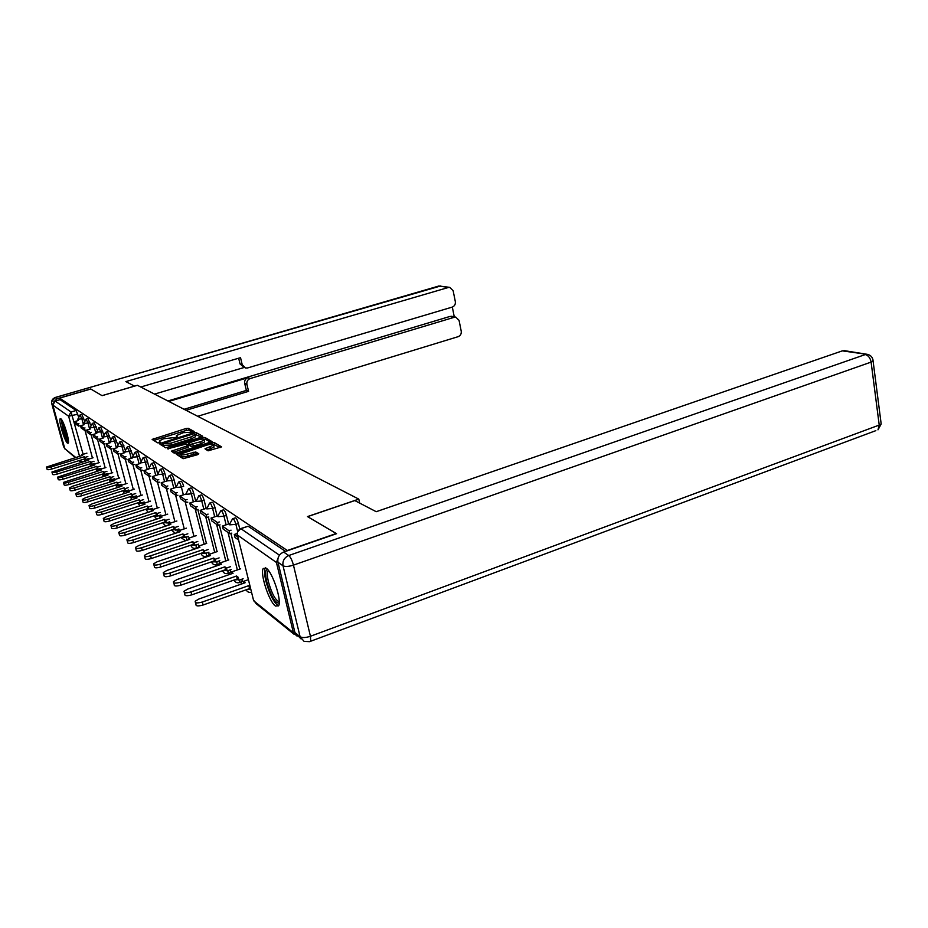 <?xml version="1.0" encoding="UTF-8"?>
<svg xmlns="http://www.w3.org/2000/svg" width="928" height="928" viewBox="0 0 928 928"><rect width="100%" height="100%" fill="white"/><g stroke="black" fill="none" stroke-linecap="round" stroke-linejoin="round"><path stroke-width="1.39" d="M193.268 432.123L194.149 431.52L188.268 428.284L185.936 428.539L152.134 439.42L157.609 442.818L159.268 442.644L160.208 442.18L159.396 440.858L163.653 438.747L176.343 437.366L177.26 436.914L176.401 435.58L183.292 432.68L193.268 432.123M60.819 418.772L60.192 418.714C58.197 419.862 64.624 441.368 67.477 443.132L68.15 443.201C70.157 442.076 63.614 420.28 60.819 418.772M266.208 568.18L263.239 568.481C259.828 573.423 268.992 601.634 275.442 606.042L278.632 605.764C281.984 600.648 272.496 571.973 266.208 568.18M208.092 450.834L221.583 446.878L214.264 442.575L211.77 442.83L176.32 454.21L183.141 458.699L197.467 454.732L198.789 453.769L195.773 451.982L187.468 454.047C182.758 455.277 180.508 455.265 180.728 454.001L206.84 445.115C211.549 443.897 213.8 443.92 213.591 445.173L204.995 448.792L208.092 450.834M59.636 398.112L90.816 389.029L102.092 395.664L137.414 385.294L358.8 499.125L307.493 516.583L336.249 533.507L287.332 550.49L59.636 398.112L60.065 399.655L55.158 401.082L71.05 411.997L83.126 454.302M201.515 437.158L202.78 436.264L196.017 432.541L193.639 432.796L159.326 443.677L165.648 447.818L201.515 437.158L195.17 434.408M204.972 437.471L212.025 441.6L176.703 452.91L174.232 453.154L171.378 451.147L186.505 446.159L187.804 445.243L185.902 444.118L167.504 448.816L202.536 437.726L204.972 437.471L205.448 439.373L210.668 442.262M207.095 556L207.721 556.498M217.686 564.375L218.695 565.175M228.752 573.133L230.19 574.258M240.329 582.274L242.22 583.77M278.644 556.545L276.428 562.472L293.422 632.792L297.122 636.167M60.065 399.655L76.154 410.489L78.323 416.254M75.203 457.62L64.798 448.653L52.85 405.107L55.158 401.082M233.021 518.613L235.109 517.917C236.095 517.604 237.197 519.471 238.415 523.52L239.76 529.018M221.2 510.609L223.277 509.913C224.216 509.646 225.272 511.467 226.455 515.388L228.59 523.995M230.933 533.414L239.795 569.084M209.925 502.953L211.99 502.28C212.883 502.048 213.892 503.823 215.029 507.616L217.14 516.014M219.402 525.074L228.184 560.152M199.137 495.645L201.179 494.972C202.037 494.775 203.012 496.515 204.114 500.192L206.178 508.393M208.371 517.105L217.071 551.626M188.813 488.65L190.843 487.989C191.667 487.815 192.606 489.52 193.662 493.081L195.704 501.097M197.826 509.484L206.445 543.46M169.441 475.519L171.436 474.881C172.19 474.765 173.06 476.389 174.07 479.741L175.902 486.898M160.347 469.348L162.319 468.721C163.038 468.628 163.885 470.218 164.859 473.477L166.472 479.718M151.612 463.432L153.561 462.817C154.257 462.736 155.08 464.29 156.02 467.468L157.447 472.967M143.214 457.736L145.151 457.133C145.812 457.075 146.601 458.594 147.529 461.692L148.816 466.622M135.14 452.261L137.054 451.669C137.692 451.623 138.458 453.108 139.351 456.124L140.522 460.59M127.356 446.983L129.247 446.403L132.553 454.836M119.874 441.914L121.742 441.334L124.886 449.326M112.648 437.018L114.504 436.45L117.508 444.036M105.688 432.297L107.509 431.74L110.386 438.956M98.96 427.738L100.769 427.193L103.518 434.072M92.475 423.33L94.25 422.797L96.895 429.374M86.2 419.085L87.963 418.551L90.492 424.838M80.133 414.967L81.873 414.445L84.309 420.465M358.8 499.125L359.693 503.104M241.906 581.717L242.266 579.06M230.306 572.588L230.573 569.746M219.205 563.853L219.391 560.837M208.58 555.489L209.044 554.573M209.032 554.376L208.684 552.334M183.373 494.856L181.378 487.014L175.972 487.49L178.652 482.026C179.429 481.887 180.334 483.546 181.378 487.014L183.663 486.272C182.63 482.815 181.726 481.156 180.937 481.296L178.918 481.945M198.789 546.047L198.464 544.318L196.202 545.084L196.168 548.251M285.546 551.394L248.147 526.234L240.723 528.589M192.641 432.286L188.732 430.116L186.4 430.372L153.77 440.429M162.76 444.384L161.008 444.93M194.091 433.678L162.516 443.456L170.938 443.143L190.866 436.96L195.019 434.907L194.091 433.678M162.968 445.208L162.516 443.456M195.274 435.951L195.483 436.786L191.342 438.84L171.425 445.034L163.003 445.347M188.245 447.134L173.084 452.435M186.83 444.674L188.709 444.083M200.68 441.74L204.183 439.988C204.357 438.793 202.153 438.793 197.571 439.976L188.488 443.062L190.437 444.419L200.68 441.74L201.167 443.654L204.659 441.902L204.473 441.171M188.941 444.999L188.512 443.306M201.167 443.654L193.36 446.09L190.913 446.345L188.999 445.22M205.448 439.373L204.172 439.35M213.881 446.333L214.066 447.122L206.793 450.08M180.925 454.79L181.215 455.961C181.006 457.214 183.257 457.237 187.966 456.008L187.468 454.047M197.548 454.708L196.26 453.943L193.755 454.186L187.966 456.008M180.716 454.674L178.025 455.52M220.226 447.551L213.556 444.477M82.082 455.509L81.861 454.685L82.673 455.323L46.446 467.051C46.458 467.793 48.024 467.758 51.133 466.923L51.724 469.034C48.616 469.87 47.05 469.904 47.038 469.162L46.562 467.445M88.415 458.652L85.817 459.441L84.425 456.704L84.993 458.792L51.724 469.034M85.817 459.441L84.993 458.792M79.53 425.824L78.578 426.103L77.998 423.98L74.658 421.614L78.114 420.593M77.998 423.98L78.95 423.69M78.578 426.103L75.238 423.725L74.658 421.614M84.425 456.704L51.133 466.923M85.248 457.342L87.847 456.541M81.861 454.685L86.919 453.131M134.56 386.141L125.883 381.605L448.352 287.494L438.979 285.986L55.204 397.555L57.014 398.773L90.712 388.96L102.057 395.641L134.548 386.106M168.792 401.43L247.962 377.684L250.177 378.554L454.314 317.26L450.08 316.413L452.075 316.39M250.177 378.554C247.614 379.622 246.523 381.547 246.906 384.331L244.702 383.438C244.319 380.654 245.398 378.74 247.962 377.684M186.064 410.304L248.588 391.338L246.906 384.331M197.722 416.301L458.2 336.655C460.497 335.669 461.506 333.86 461.228 331.203L459.058 320.38L455.799 317.132L454.314 317.26M244.366 367.592L240.027 363.915L242.22 364.727L245.502 368.022L247.648 367.94L452.272 307.087C454.592 306.124 455.602 304.303 455.323 301.612L453.131 290.673L449.709 287.355L448.352 287.494M454.268 316.819L452.319 307.075M242.22 364.727L240.526 357.663L140.766 387.011M57.014 398.773L53.615 402.044M167.922 400.977L450.08 316.413M244.11 367.5L154.547 394.098M240.027 363.915L238.658 358.208M184.08 409.283L246.372 390.41L244.702 383.438M246.372 390.41L248.588 391.338M277.959 562.229L294.93 632.56L300.08 636.701L283.017 565.79L277.959 562.229C277.31 557.496 279.2 554.097 283.632 552.067L336.551 533.693L307.586 516.641L354.809 500.575L376.223 511.699L842.322 350.865L844.805 350.714M301.043 638.94L294.93 632.56M68.452 441.206C66.862 439.733 65.076 435.603 63.092 428.829C61.874 424.224 61.48 421.324 61.909 420.129M62.791 421.753L64.055 428.724L68.266 439.373M61.213 419.154L62.744 428.574C64.705 435.36 66.596 439.965 68.428 442.378M279.212 603.038C275.28 603.513 271.15 596.495 266.823 582.007C264.99 573.852 265.269 569.688 267.635 569.514M268.436 570.476L267.879 571.103C267.02 572.994 267.206 576.601 268.459 581.914C271.858 593.734 275.454 600.358 279.235 601.773M265.362 567.692L265.222 567.924C264.155 570.268 264.399 574.745 265.953 581.346C269.688 594.686 273.899 602.864 278.562 605.903M88.067 460.23L87.847 459.383L88.682 460.033L51.922 472.004C51.922 472.781 53.511 472.735 56.701 471.888L57.292 474.034C54.114 474.881 52.525 474.916 52.513 474.138L52.038 472.41M94.575 463.432L91.918 464.255L90.492 461.46L91.072 463.582L57.292 474.034M91.918 464.255L91.072 463.582M85.573 430.093L84.587 430.383L84.007 428.226L80.55 425.79L84.123 424.711M84.007 428.226L84.993 427.924M84.587 430.383L81.13 427.924L80.55 425.79M90.492 461.46L56.701 471.888M91.338 462.121L93.995 461.297M87.847 459.383L93.044 457.771M90.19 465.195L94.262 465.09L94.018 464.22L94.888 464.905L57.582 477.12C57.571 477.932 59.195 477.897 62.443 477.027L63.046 479.208C59.798 480.078 58.174 480.101 58.186 479.289L57.698 477.56M100.943 468.385L98.229 469.232L96.767 466.378L97.347 468.536L63.046 479.208M98.229 469.232L97.347 468.536M91.826 434.501L90.805 434.814L90.213 432.61L86.652 430.093L90.341 428.98M90.213 432.61L91.234 432.309M90.805 434.814L87.232 432.262L86.652 430.093M96.767 466.378L62.443 477.027M97.649 467.062L100.363 466.216M94.018 464.22L99.377 462.562M100.665 470.148L100.41 469.243L101.314 469.939L63.44 482.409C63.417 483.256 65.064 483.233 68.394 482.34L69.008 484.555C65.679 485.448 64.032 485.472 64.044 484.613L63.568 482.873M107.532 473.512L104.748 474.382L103.252 471.459L103.843 473.663L69.008 484.555M104.748 474.382L103.843 473.663M98.298 439.072L97.243 439.396L96.64 437.158L92.951 434.548L96.779 433.388M96.64 437.158L97.695 436.844M97.243 439.396L93.542 436.763L92.951 434.548M103.252 471.459L68.394 482.34M104.156 472.178L106.94 471.308M100.247 468.605L100.421 469.232L105.92 467.526M107.277 475.368L107.033 474.428L107.961 475.159L72.709 486.202L69.496 487.884C69.461 488.766 71.154 488.754 74.553 487.85L75.168 490.1C71.769 491.005 70.087 491.016 70.11 490.135L69.635 488.383M114.353 478.813L111.511 479.706L109.956 476.725L110.56 478.964L75.168 490.1M111.511 479.706L110.56 478.964M104.992 443.793L103.901 444.129L103.298 441.867L99.47 439.164L103.437 437.958M103.298 441.867L104.388 441.531M103.901 444.129L100.073 441.403L99.47 439.164M109.956 476.725L74.553 487.85M110.908 477.468L113.75 476.574M107.033 474.428L112.706 472.654M114.132 480.774L113.877 479.799L114.84 480.553L79.019 491.84L75.771 493.557C75.725 494.485 77.442 494.485 80.933 493.545L81.56 495.83C78.08 496.77 76.363 496.77 76.398 495.842L75.922 494.09M121.406 484.3L118.494 485.228L116.916 482.177L117.52 484.451L81.56 495.83M118.494 485.228L117.52 484.451M111.94 448.7L110.803 449.048L110.188 446.739L106.221 443.932L110.339 442.679M110.188 446.739L111.325 446.391M110.803 449.048L106.836 446.217L106.221 443.932M116.916 482.177L80.933 493.545M117.891 482.943L120.802 482.026M113.877 479.799L119.724 477.955M121.243 486.365L120.965 485.356L121.962 486.144L85.562 497.686L82.279 499.438C82.221 500.401 83.972 500.412 87.545 499.45L88.172 501.781C84.61 502.744 82.859 502.732 82.917 501.758L82.441 499.995M128.725 489.984L125.744 490.935L124.12 487.826L124.735 490.135L88.172 501.781M125.744 490.935L124.735 490.135M119.132 453.769L117.949 454.14L117.334 451.785L113.228 448.885L117.485 447.574M117.334 451.785L118.506 451.426M117.949 454.14L113.842 451.205L113.228 448.885M124.12 487.826L87.545 499.45M125.129 488.627L128.11 487.676M120.965 485.356L126.997 483.442M128.598 492.176L128.319 491.121L129.352 491.933L92.348 503.753L89.03 505.528C88.949 506.549 90.747 506.56 94.401 505.574L95.039 507.952C91.385 508.938 89.598 508.915 89.68 507.894L89.192 506.131M136.323 495.888L133.261 496.863L131.59 493.684L132.205 496.039L95.039 507.952M133.261 496.863L132.205 496.039M126.591 459.035L125.373 459.418L124.735 457.028L120.478 454.012L124.909 452.644M124.735 457.028L125.964 456.646M125.373 459.418L121.104 456.379L120.478 454.012M131.59 493.684L94.401 505.574M132.634 494.508L135.697 493.534M128.319 491.121L134.537 489.137M136.242 498.197L135.952 497.106L137.019 497.942L99.389 510.04L96.036 511.85C95.944 512.917 97.765 512.952 101.512 511.943L102.173 514.356C98.426 515.365 96.593 515.33 96.686 514.263L96.21 512.5M144.2 502.002L141.056 503.022L139.339 499.763L139.966 502.152L102.173 514.356M141.056 503.022L139.966 502.152M134.34 464.499L133.064 464.893L132.426 462.457L128.006 459.337L132.611 457.91M132.426 462.457L133.702 462.063M133.064 464.893L128.644 461.738L128.006 459.337M139.339 499.763L101.512 511.943M140.43 500.621L143.562 499.612M135.952 497.106L142.367 495.042M144.165 504.449L143.863 503.312L144.977 504.182L106.697 516.571L103.31 518.416C103.194 519.541 105.061 519.587 108.912 518.543L109.574 521.002C105.722 522.035 103.866 522 103.971 520.863L103.495 519.112M152.378 508.358L149.164 509.402L147.39 506.073L148.028 508.509L109.574 521.002M149.164 509.402L148.028 508.509M142.39 470.171L141.068 470.589L140.418 468.106L135.824 464.858L140.604 463.362M140.418 468.106L141.74 467.689M141.068 470.589L136.462 467.318L135.824 464.858M147.39 506.073L108.912 518.543M148.515 506.966L151.74 505.922M143.863 503.312L150.498 501.166M152.401 510.945L152.088 509.762L153.248 510.667L114.295 523.357L110.873 525.248C110.734 526.42 112.636 526.478 116.592 525.41L117.264 527.916C113.32 528.983 111.406 528.925 111.546 527.73L111.07 525.979M160.88 514.959L157.574 516.038L156.925 513.555L155.742 512.627L156.391 515.11L117.264 527.916M157.574 516.038L156.391 515.11M150.754 476.064L149.373 476.505L148.712 473.976L143.944 470.6L148.921 469.034M148.712 473.976L150.092 473.547M149.373 476.505L144.594 473.094L143.944 470.6M155.742 512.627L116.592 525.41M156.925 513.555L160.231 512.476M152.088 509.762L158.943 507.535M160.962 517.696L160.637 516.467L161.843 517.406L122.194 530.422L118.738 532.336C118.575 533.577 120.524 533.658 124.584 532.556L125.268 535.108C121.208 536.198 119.26 536.129 119.422 534.876L118.958 533.124M169.72 521.826L166.321 522.94L165.671 520.411L164.442 519.448L165.103 521.977L125.268 535.108M166.321 522.94L165.103 521.977M159.454 482.2L158.015 482.653L157.354 480.089L152.378 476.574L157.563 474.927M157.354 480.089L158.781 479.625M158.015 482.653L153.039 479.115L152.378 476.574M164.442 519.448L124.584 532.556M165.671 520.411L169.058 519.286M160.637 516.467L167.724 514.135M169.859 524.726L169.534 523.438L170.787 524.424L130.419 537.764L126.927 539.725C126.742 541.036 128.737 541.117 132.901 539.992L133.597 542.59C129.421 543.715 127.438 543.622 127.623 542.312L127.159 540.572M178.918 528.972L175.427 530.132L174.766 527.545L173.49 526.547L174.151 529.122L133.597 542.59M175.427 530.132L174.151 529.122M168.513 488.58L167.017 489.056L166.344 486.446L161.17 482.78L166.576 481.052M166.344 486.446L167.84 485.959M167.017 489.056L161.843 485.379L161.17 482.78M173.49 526.547L132.901 539.992M174.766 527.545L178.257 526.385M169.534 523.438L176.877 521.014M179.139 532.046L178.791 530.7L180.09 531.721L138.98 545.42L135.465 547.404C135.244 548.796 137.274 548.9 141.578 547.74L142.274 550.385C137.982 551.545 135.94 551.441 136.161 550.049L135.708 548.32M188.512 536.407L184.916 537.614L184.243 534.98L182.909 533.936L183.582 536.558L142.274 550.385M184.916 537.614L183.582 536.558M177.956 495.227L176.39 495.738L175.705 493.07L170.311 489.253L176.088 487.397M175.705 493.07L177.271 492.559M176.39 495.738L170.996 491.898L170.311 489.253M182.909 533.936L141.578 547.74M184.243 534.98L187.839 533.774M178.791 530.7L186.4 528.171M188.79 539.667L188.43 538.263L189.799 539.33L147.912 553.401L144.362 555.42C144.107 556.881 146.195 557.02 150.614 555.814L151.334 558.517C146.902 559.712 144.814 559.584 145.07 558.111L144.617 556.406M198.499 544.156L194.81 545.409L194.114 542.718L192.734 541.639L193.418 544.318L151.334 558.517M194.81 545.409L193.418 544.318M187.792 502.164L186.168 502.698L185.472 499.972L179.846 495.993L185.878 494.044M185.472 499.972L187.096 499.438M186.168 502.698L180.542 498.684L179.846 495.993M192.734 541.639L150.614 555.814M194.114 542.718L197.815 541.476M188.43 538.263L196.33 535.618M198.87 547.624L198.488 546.151L199.914 547.265L157.226 561.73L153.642 563.783C153.352 565.326 155.486 565.488 160.057 564.247L160.776 567.008C156.217 568.238 154.083 568.087 154.373 566.532L153.92 564.85M208.939 552.253L205.123 553.54L204.427 550.803L202.977 549.666L203.673 552.404L160.776 567.008M205.123 553.54L203.673 552.404M198.07 509.402L196.376 509.959L195.669 507.175L189.799 503.022L196.11 500.969M195.669 507.175L197.374 506.618M196.376 509.959L190.495 505.772L189.799 503.022M202.977 549.666L160.057 564.247M204.427 550.803L208.243 549.515M198.488 546.151L206.689 543.379M209.38 555.918L208.997 554.387L210.47 555.547L166.959 570.418L163.34 572.518C163.015 574.154 165.196 574.339 169.905 573.063L170.648 575.87C165.938 577.146 163.746 576.961 164.082 575.314L163.641 573.666M219.832 560.698L215.899 562.043L215.192 559.248L213.684 558.064L214.38 560.848L170.648 575.87M215.899 562.043L214.38 560.848M208.812 516.954L207.025 517.546L206.318 514.704L200.181 510.365L206.793 508.196M206.318 514.704L208.092 514.112M207.025 517.546L200.889 513.172L200.181 510.365M213.684 558.064L169.905 573.063M215.192 559.248L219.124 557.902M208.997 554.387L217.512 551.476M220.365 564.595L219.959 562.994L221.514 564.201L177.132 579.513L173.49 581.636C173.107 583.376 175.357 583.584 180.218 582.274L180.96 585.139C176.1 586.461 173.861 586.241 174.232 584.501L173.814 582.888M231.223 569.525L227.163 570.929L226.444 568.075L224.866 566.834L225.574 569.676L180.96 585.139M227.163 570.929L225.574 569.676M220.04 524.854L218.173 525.48L217.454 522.58L211.039 518.044L217.871 515.771M217.454 522.58L219.321 521.954M218.173 525.48L211.758 520.91L211.039 518.044M224.866 566.834L180.218 582.274M226.444 568.075L230.504 566.672M219.959 562.994L228.822 559.944M231.861 573.678L231.432 571.984L233.056 573.26L187.781 589.025L184.104 591.182C183.674 593.027 185.983 593.27 191.006 591.913L191.771 594.848C186.737 596.205 184.44 595.962 184.869 594.106L184.463 592.54M243.136 578.759L238.948 580.22L238.218 577.309L236.57 576.01L237.29 578.921L191.771 594.848M238.948 580.22L237.29 578.921M231.803 533.124L229.842 533.786L229.112 530.828L222.395 526.072L229.367 523.728M229.112 530.828L231.06 530.166M229.842 533.786L223.126 529.006L222.395 526.072M236.57 576.01L191.006 591.913M231.432 571.984L240.665 568.783M243.89 583.178L243.449 581.404L245.143 582.738L198.928 598.989L195.24 601.182C194.752 603.142 197.107 603.432 202.316 602.017L203.093 605.021C197.884 606.425 195.518 606.146 196.005 604.163L195.611 602.655M250.154 586.67L248.82 585.614L249.562 588.596L203.093 605.021M250.896 589.64L249.562 588.596M237.87 537.01L234.285 534.482L237.232 533.484M238.612 540.026L235.028 537.474L234.285 534.482M248.82 585.614L202.316 602.017M243.449 581.404L248.426 579.664M276.428 562.472L237.359 534.98L253.646 600.752L293.422 632.792M77.778 414.236L68.626 416.22L52.85 405.107M84.402 458.977L84.993 461.17M79.495 460.485L81.003 461.703L80.585 460.149M79.53 456.286L68.626 416.22L71.05 411.997L76.154 410.489M64.798 448.653L75.736 457.458M238.415 523.52L235.886 524.366L237.684 531.64L240.897 528.682L279.467 555.188M226.455 515.388L223.973 516.212L226.119 524.819M228.033 532.498L237.359 569.931M215.029 507.616L212.605 508.416L214.716 516.826M216.607 524.366L225.794 560.988M204.114 500.192L201.736 500.969L203.812 509.17M205.68 516.583L214.728 552.427M193.662 493.081L191.33 493.835L193.372 501.862M195.216 509.136L204.137 544.237M185.206 502.013L193.987 536.396M196.168 544.945L190.669 545.246M174.07 479.741L171.819 480.46L173.791 488.128M175.601 495.169L184.254 528.879M186.377 537.126L186.737 540.363M188.581 536.697L181.03 537.416M164.859 473.477L162.655 474.185L164.592 481.69M166.379 488.604L174.916 521.664M176.97 529.621L177.445 532.602M179.034 529.412L171.831 529.958M156.02 467.468L153.851 468.153L155.765 475.496M157.528 482.305L165.938 514.727M167.933 522.418L168.455 525.19M169.87 522.394L162.945 522.916M147.529 461.692L145.394 462.353L147.274 469.556M149.025 476.25L157.319 508.057M159.256 515.492L159.79 518.079M161.054 515.655L154.419 516.154M139.351 456.124L137.263 456.785L139.107 463.838M140.836 470.426L149.014 501.654M150.893 508.846L151.438 511.258M152.586 509.17L146.206 509.634M131.486 450.776L129.433 451.414L131.254 458.328M132.959 464.812L141.021 495.471M142.854 502.442L143.388 504.704M144.432 502.918L138.295 503.37M123.911 445.626L121.893 446.24L123.679 453.026M125.361 459.406L133.319 489.532M135.105 496.271L135.627 498.394M136.59 496.898L130.674 497.327M116.603 440.649L114.62 441.264L116.383 447.911M118.03 454.117L125.895 483.79M127.635 490.344L128.134 492.327M128.366 491.295L123.32 491.492M109.562 435.858L107.602 436.45L109.342 442.981M110.942 449.001L118.738 478.268M120.431 484.613L120.907 486.481M121.058 485.68L116.232 485.866M102.764 431.23L100.839 431.81L102.544 438.225M104.11 444.071L111.824 472.92M113.471 479.092L113.924 480.832M114.005 480.275L109.388 480.437M96.199 426.764L94.296 427.332L95.99 433.631M97.51 439.315L105.142 467.77M106.743 473.756L107.184 475.391M107.196 475.043L102.764 475.182M89.854 422.449L87.986 423.006L89.645 429.188M91.13 434.71L98.681 462.782M83.717 418.273L81.873 418.818L83.52 424.896M84.97 430.267L92.44 457.956M80.028 414.99L81.873 418.818L77.766 419.294L80.028 414.99M86.095 419.108L87.986 423.006L83.787 423.481L86.095 419.108M92.359 423.365L94.296 427.332L90.028 427.808L92.359 423.365M98.844 427.773L100.839 431.81L96.477 432.286L98.844 427.773M105.56 432.332L107.602 436.45L103.159 436.937L105.56 432.332M112.508 437.053L114.62 441.264L110.084 441.74L112.508 437.053M119.724 441.96L121.893 446.24L117.264 446.728L119.724 441.96M127.194 447.041L129.433 451.414L124.712 451.89L127.194 447.041M134.954 452.307C135.592 452.272 136.358 453.757 137.263 456.785L132.437 457.26L134.954 452.307M143.016 457.794C143.678 457.736 144.478 459.256 145.394 462.353L140.464 462.84L143.016 457.794M151.403 463.49C152.088 463.42 152.911 464.963 153.851 468.153L148.816 468.64L151.403 463.49M160.126 469.417C160.834 469.324 161.681 470.914 162.655 474.185L157.505 474.672L160.126 469.417M169.198 475.6C169.94 475.472 170.822 477.096 171.819 480.46L166.541 480.948L169.198 475.6M188.523 488.743C189.335 488.569 190.275 490.274 191.33 493.835L185.797 494.322L188.523 488.743M206.387 553.111L206.318 556.278M198.812 495.749C199.659 495.552 200.634 497.292 201.736 500.969L196.063 501.445L198.812 495.749M217.048 561.649L216.897 564.665M209.566 503.069C210.459 502.837 211.468 504.623 212.605 508.416L206.782 508.892L209.566 503.069M228.195 570.569L227.952 573.423M217.987 515.806L220.818 510.736C221.746 510.458 222.801 512.291 223.973 516.212L217.999 516.687M239.83 579.919L239.517 582.587M229.738 523.891L232.592 518.752C233.566 518.439 234.668 520.318 235.886 524.366L229.738 524.842M100.618 469.986L96.373 470.113M205.018 553.471L200.796 553.378M215.609 561.823L211.445 561.858M226.676 570.546L222.662 570.685M238.241 579.664L234.471 579.907M250.34 589.21L246.929 589.524M248.147 526.234L240.897 528.682C238.113 529.934 236.942 532.034 237.359 534.98L237.232 534.134M294.048 634.253L256.163 603.676L253.437 599.906M83.102 461.761L81.003 461.703L81.246 462.33M176.726 437.227L176.494 436.311M159.697 442.494L159.465 441.577M153.92 440.382L153.445 438.538M186.4 430.372L185.936 428.539M188.732 430.116L188.268 428.284M161.159 444.883L160.672 443.004M193.848 433.62L193.639 432.796M196.492 434.42L196.017 432.541M163.78 445.823L163.293 443.932M171.425 445.034L170.938 443.143M191.342 438.84L190.866 436.96M173.234 452.388L172.747 450.463M186.992 448.085L186.505 446.159M188.291 447.157L187.862 445.463M168.618 448.966L168.455 448.34M202.872 439.072L202.536 437.726M190.913 446.345L190.437 444.419M193.36 446.09L192.885 444.176M206.805 450.08L206.318 448.12M210.552 448.897L210.076 446.948M193.755 454.186L193.268 452.226M196.26 453.943L195.773 451.982M178.188 455.462L177.689 453.525M212.118 444.199L211.77 442.83M214.739 444.512L214.264 442.575M52.734 404.248L51.748 403.552L63.638 446.855L64.496 447.54M55.1 397.509L440.788 285.928M64.89 448.943L63.556 446.53M51.678 403.262L51.748 403.552C51.272 400.664 52.42 398.669 55.204 397.555L51.62 401.754M283.632 552.067L288.747 555.524L865.29 354.554C868.341 355.447 870.278 357.964 871.102 362.106L293.457 565.129L310.439 636.272L879.222 425.07L871.102 362.106L873.097 361.108L872.958 359.739M868.237 354.531L842.322 350.865M880.974 422.437L881.182 424.003L879.222 425.07L877.992 429.838L881.182 424.003L873.097 361.108C872.772 357.35 870.8 355.076 867.181 354.31L844.178 350.622M875.835 430.65L310.706 641.225L310.439 636.272C305.741 637.803 302.296 637.942 300.08 636.701L304.106 641.399L309.801 641.666M288.747 555.524C284.281 557.589 282.367 561.011 283.017 565.79C285.209 566.834 288.689 566.614 293.457 565.129C292.169 560.373 290.603 557.171 288.747 555.524M90.306 465.496L90.631 466.227M198.685 547.381L196.434 548.146C193.871 548.924 192.05 548.065 190.959 545.548M208.904 555.385L206.608 556.174C203.998 556.986 202.13 556.116 201.016 553.54M219.553 563.737L217.21 564.537C214.554 565.407 212.651 564.514 211.503 561.892M230.678 572.46L228.3 573.284C225.655 574.188 223.729 573.33 222.511 570.743M242.312 581.578L239.888 582.424C237.29 583.364 235.341 582.564 234.042 580.058M96.5 470.415L96.918 471.308M102.904 475.507L103.437 476.574M109.527 480.785L110.188 482.015M116.383 486.237L117.206 487.652M123.482 491.886L124.491 493.487M130.836 497.733L132.054 499.542M138.469 503.811L139.942 505.818M146.392 510.11L148.167 512.326M154.616 516.652L156.762 519.077M163.166 523.45L165.787 526.072M172.063 530.526L175.311 533.322M181.32 537.88L185.635 540.722M246.117 589.802C247.347 592.029 249.145 592.83 251.523 592.203M78.961 460.648L81.096 462.376M195.483 436.786L195.019 434.907M188.326 447.424L187.839 445.498M204.659 441.902L204.183 439.988M214.066 447.122L213.591 445.173M438.735 285.986L449.709 287.355M455.799 317.132L451.553 316.286M268.691 570.813L267.879 571.103"/></g></svg>
